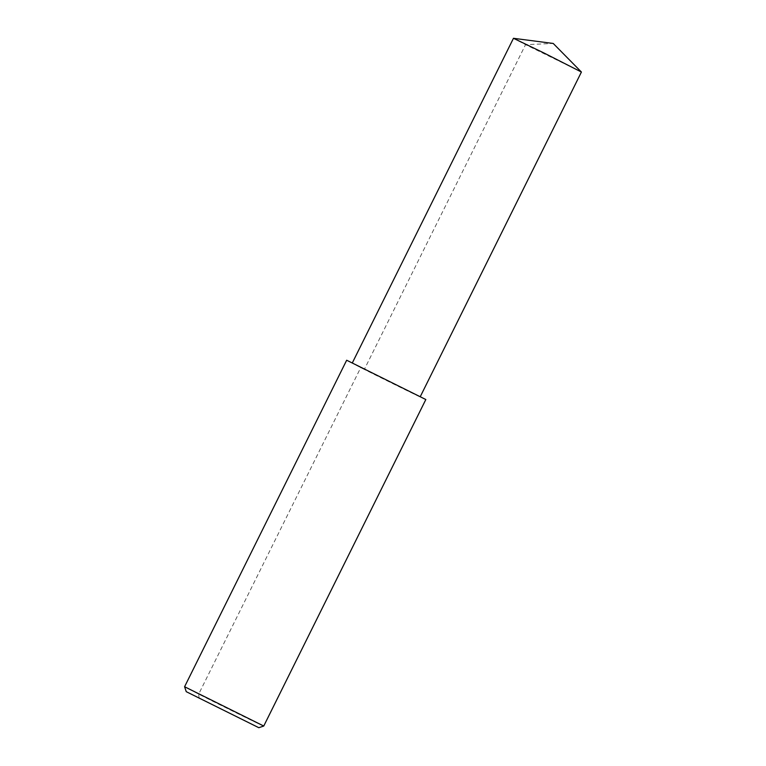 <?xml version="1.0" encoding="UTF-8"?>
<svg xmlns="http://www.w3.org/2000/svg" width="766" height="766" viewBox="0 0 766 766"><rect width="100%" height="100%" fill="white"/><g stroke="black" fill="none" stroke-linecap="round" stroke-linejoin="round"><path stroke-width="0.57" stroke-dasharray="3.83 2.87" d="M263.743 726.044C260.162 724.856 210.248 700.086 198.672 694.14L184.587 686.748M425.829 399.526C422.669 398.55 372.333 373.578 360.748 367.623L346.672 360.231M199.16 698.458L198.672 694.14L360.748 367.623L364.367 369.365L352.274 363.017L420.228 396.74L364.367 369.365L525.553 44.648L513.469 38.3M581.413 72.033L525.553 44.648L553.243 43.471M360.748 367.623L364.367 369.365"/><path stroke-width="1.15" d="M186.253 691.679L258.812 727.7L186.253 691.679L184.587 686.738L263.753 726.034L425.829 399.526L346.672 360.231L184.587 686.738M352.274 363.017L513.469 38.3L543.716 52.864L581.413 72.033L420.228 396.74M258.812 727.7L263.743 726.044M513.488 38.3L553.243 43.471L581.404 72.014"/></g></svg>
